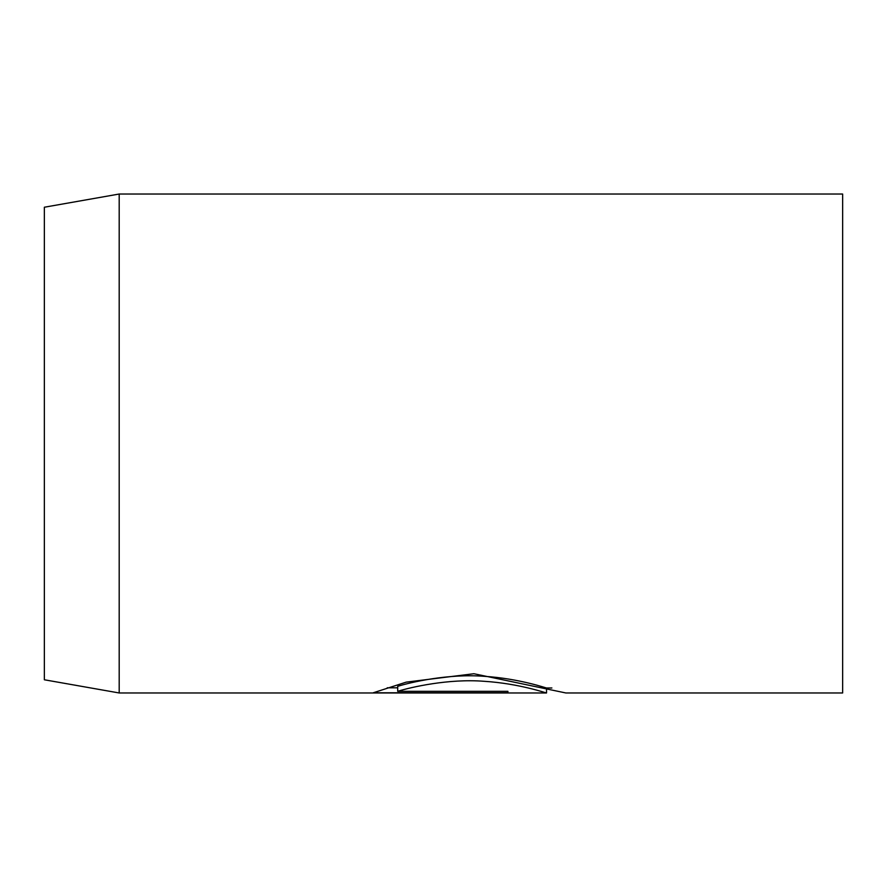 <?xml version="1.0" encoding="UTF-8"?>
<svg xmlns="http://www.w3.org/2000/svg" width="887" height="887" viewBox="0 0 887 887"><rect width="100%" height="100%" fill="white"/><g stroke="black" fill="none" stroke-linecap="round" stroke-linejoin="round"><path stroke-width="1.33" d="M397.698 691.328L397.698 686.338C410.526 682.291 448.523 673.499 484.058 676.304C519.594 678.522 547.035 688.401 546.536 687.979L546.536 692.969C547.046 693.39 519.516 683.5 484.069 681.294C448.567 678.477 410.426 687.303 397.698 691.328L507.918 691.328L507.918 692.791L373.239 692.791L406.213 682.136L473.891 673.732L565.851 692.969L842.65 692.969L842.65 194.031L119.191 194.031L119.191 692.969L44.35 679.775L44.35 207.225L119.191 194.031M507.918 691.328L507.918 692.791M387.231 687.802L397.698 687.802M546.536 692.969L119.191 692.969M551.891 687.979L546.536 687.979"/></g></svg>
